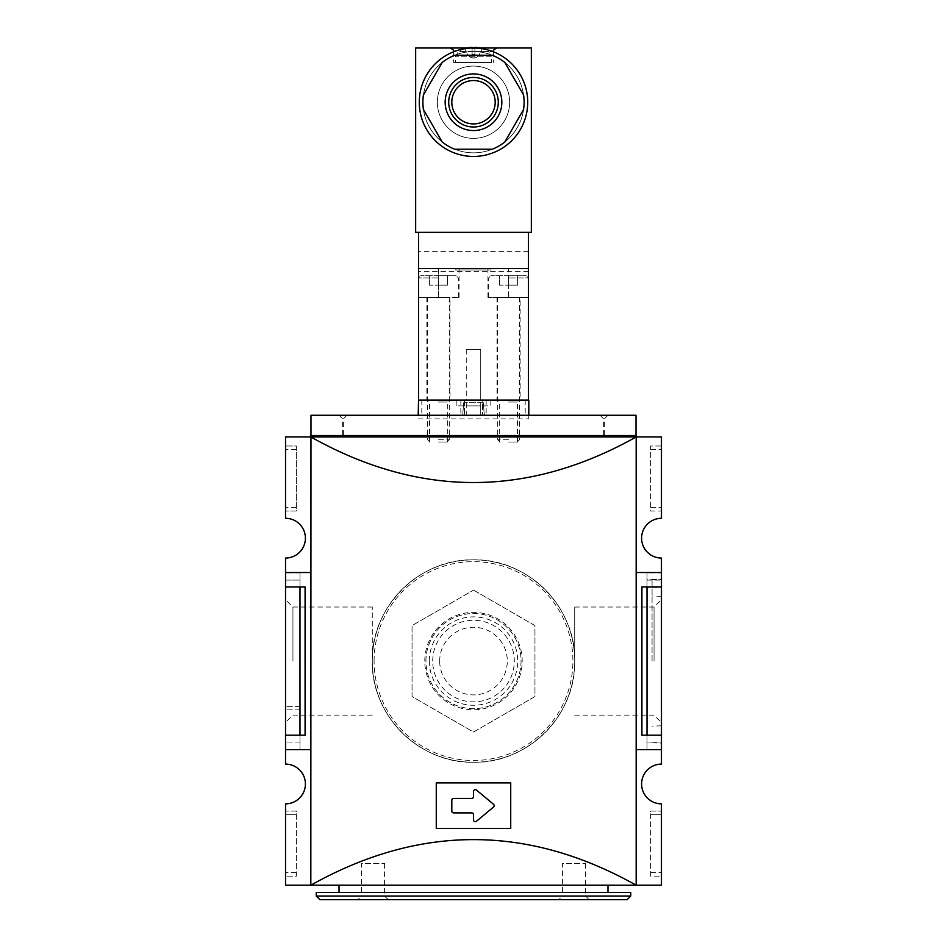 <?xml version="1.0" encoding="UTF-8"?>
<svg xmlns="http://www.w3.org/2000/svg" width="947" height="947" viewBox="0 0 947 947"><rect width="100%" height="100%" fill="white"/><g stroke="black" fill="none" stroke-linecap="round" stroke-linejoin="round"><path stroke-width="0.71" stroke-dasharray="4.74 3.55" d="M491.576 62.466L453.613 62.466L491.576 62.466L491.363 56.264L455.637 56.264L491.363 56.264L488.593 51.54L458.407 51.54L488.593 51.54A28.919 28.919 0 0 0 482.224 48.628L479.324 54.453A6.511 6.511 0 0 1 474.909 57.897L473.5 58.051L474.909 58.051L474.909 48.664A28.564 25.569 0 0 0 473.5 48.628A28.564 25.569 0 0 0 472.091 48.664A28.564 25.569 0 0 1 474.909 48.664L474.909 57.897L474.909 47.35L474.909 57.897L472.091 57.897L472.091 47.35A28.884 28.884 0 0 0 464.788 48.664L467.676 54.453A6.511 6.511 0 0 0 472.091 57.897L473.5 58.051L472.091 57.897A6.511 6.511 0 0 0 474.909 57.897L472.091 57.897A6.511 6.511 0 0 0 479.324 54.453L482.212 48.664A28.884 28.884 0 0 0 474.909 47.35M472.091 48.001L472.091 57.897L472.091 48.001M482.212 48.664A28.884 28.884 0 0 0 479.774 48.001M467.226 48.001A28.884 28.884 0 0 0 464.788 48.664L467.676 54.453A6.511 6.511 0 0 0 472.091 57.897L472.091 47.35M528.45 400.084L528.45 232.358L415.662 232.358L415.662 48.001L531.338 48.001L531.338 232.358L418.55 232.358L418.55 400.084L528.45 400.084L418.55 400.084M491.209 268.51L455.791 268.51L491.209 268.51L491.209 269.954L455.791 269.954L491.209 269.954M438.437 268.51L459.046 268.51L438.437 268.51L438.437 297.429L418.55 297.429L418.55 268.51L418.55 297.429L459.046 297.429L418.55 297.429L450.003 297.429L426.872 297.429L449.28 297.429L427.594 297.429L438.437 297.429L438.437 268.51M528.45 268.51L528.45 297.429L508.563 297.429L508.563 268.51L528.45 268.51L487.954 268.51L508.563 268.51L508.563 297.429L487.954 297.429L528.45 297.429L528.45 268.51L418.55 268.51M480.733 400.084L466.267 400.084L480.733 400.084L466.267 400.084L480.733 400.084L466.267 400.084L480.733 400.084L480.733 349.479L466.267 349.479L480.733 349.479L466.267 349.479L480.733 349.479L480.733 400.084L480.733 349.479L466.267 349.479L480.733 349.479M450.003 400.084L426.872 400.084L450.003 400.084L450.003 297.429M520.128 400.084L496.997 400.084L520.128 400.084L520.128 297.429L496.997 297.429L528.45 297.429L488.688 297.429L520.128 297.429M528.45 271.398L418.55 271.398M528.45 251.357L418.55 251.357M528.45 232.358L418.55 232.358M473.5 48.001A54.228 54.228 0 0 1 527.728 102.229A54.228 54.228 0 0 1 473.5 156.444A54.228 54.228 0 0 1 419.272 102.229A54.228 54.228 0 0 1 473.5 48.001L496.997 48.001L473.5 48.001M508.563 442.012L517.453 442.012L508.563 442.012M508.563 439.799L497.72 439.799L508.563 439.799M508.563 297.429L497.72 297.429L508.563 297.429M508.563 275.731L526.272 275.731L490.854 275.731L517.595 275.731L508.563 275.731L508.563 285.13L517.595 285.13L517.595 275.731L517.595 285.13L508.563 285.13L508.563 275.731M438.437 442.012L447.327 442.012L438.437 442.012M438.437 439.799L449.28 439.799L438.437 439.799M438.437 275.731L456.146 275.731L420.728 275.731L447.469 275.731L438.437 275.731L438.437 285.13L447.469 285.13L447.469 275.731L447.469 285.13L438.437 285.13L438.437 275.731M499.531 285.13L499.531 275.731L499.531 285.13L508.563 285.13L499.531 285.13M429.405 285.13L429.405 275.731L429.405 285.13L438.437 285.13L429.405 285.13M419.272 102.229A54.228 54.228 0 0 1 500.608 55.269A54.228 54.228 0 0 1 500.608 149.188A54.228 54.228 0 0 1 419.272 102.229A54.228 54.228 0 0 1 500.608 55.269A54.228 54.228 0 0 1 500.608 149.188A54.228 54.228 0 0 1 419.272 102.229A54.228 54.228 0 0 1 500.608 55.269A54.228 54.228 0 0 1 500.608 149.188A54.228 54.228 0 0 1 419.272 102.229A54.228 54.228 0 0 1 500.608 55.269A54.228 54.228 0 0 1 500.608 149.188A54.228 54.228 0 0 1 419.272 102.229M437.348 102.229A36.152 36.152 0 0 1 491.576 70.918A36.152 36.152 0 0 1 491.576 133.527A36.152 36.152 0 0 1 437.348 102.229A36.152 36.152 0 0 1 491.576 70.918A36.152 36.152 0 0 1 491.576 133.527A36.152 36.152 0 0 1 437.348 102.229M442.19 62.466L423.416 94.996A50.605 50.605 0 0 0 423.416 109.461L442.19 141.991A50.605 50.605 0 0 0 454.714 149.224L492.286 149.224A50.605 50.605 0 0 0 504.81 141.991L523.584 109.461A50.605 50.605 0 0 0 523.584 94.996L504.81 62.466A50.605 50.605 0 0 0 492.286 55.234L454.714 55.234A50.605 50.605 0 0 0 442.19 62.466M451.814 102.229A21.686 21.686 0 0 1 484.343 83.443A21.686 21.686 0 0 1 484.343 121.015A21.686 21.686 0 0 1 451.814 102.229M473.5 590.111L534.948 625.6L534.948 696.554L473.5 732.031L412.052 696.554L412.052 625.6L473.5 590.111L412.052 625.6L412.052 696.554L473.5 732.031L534.948 696.554L534.948 625.6L473.5 590.111M425.937 661.077A47.563 47.563 0 0 1 497.282 619.883A47.563 47.563 0 0 1 497.282 702.26A47.563 47.563 0 0 1 425.937 661.077A47.563 47.563 0 0 1 497.282 619.883A47.563 47.563 0 0 1 497.282 702.26A47.563 47.563 0 0 1 425.937 661.077M661.468 586.974L641.912 586.974L661.468 586.974L661.468 558.055A19.887 19.887 0 0 1 641.593 538.168A19.887 19.887 0 0 1 661.468 518.293L661.468 436.958L636.171 436.958L636.171 572.509L636.171 436.958L310.829 436.958L310.829 885.196L310.829 749.633L310.829 885.185L636.171 885.196C527.728 824.423 419.272 824.423 310.829 885.196L285.532 885.185L285.532 803.861A19.887 19.887 0 0 0 305.408 783.974A19.887 19.887 0 0 0 285.532 764.099L285.532 735.18L305.088 735.18L285.532 735.18L285.532 558.055A19.887 19.887 0 0 0 305.408 538.168A19.887 19.887 0 0 0 285.532 518.293L285.532 436.958L310.829 436.958C419.272 497.72 527.728 497.72 636.171 436.958L636.171 885.196L636.171 749.633L636.171 885.185L661.468 885.185L661.468 803.861A19.887 19.887 0 0 1 641.593 783.974A19.887 19.887 0 0 1 661.468 764.099L661.468 572.509L661.468 749.633L661.468 735.18L641.912 735.18L661.468 735.18L641.912 735.18L641.912 586.974L661.468 586.974L661.468 735.18M510.729 782.897L436.271 782.897L436.271 828.436L510.729 828.436L510.729 782.897L510.729 828.436L510.729 782.897L436.271 782.897L436.271 828.436L510.729 828.436L436.271 828.436L436.271 782.897L510.729 782.897M372.289 661.077C370.952 606.885 419.391 558.541 473.441 559.855C527.526 558.434 576.096 606.956 574.711 661.042C576.084 715.103 527.763 763.578 473.595 762.288C419.414 763.625 371.011 715.411 372.289 661.077L372.289 607.027L372.289 661.077A101.211 101.211 0 0 1 524.105 573.42A101.211 101.211 0 0 1 524.105 748.722A101.211 101.211 0 0 1 372.289 661.077A101.211 101.211 0 0 1 524.105 573.42A101.211 101.211 0 0 1 524.105 748.722A101.211 101.211 0 0 1 372.289 661.077M438.437 400.084L449.28 400.084L438.437 400.084M508.563 400.084L497.72 400.084L508.563 400.084M528.805 415.271L528.805 400.084L482.532 400.084L482.532 415.271L346.981 415.271L600.019 415.271L528.805 415.271L528.805 418.882L528.805 415.271L482.532 415.271L482.532 400.084L490.132 400.084L490.132 405.872L464.468 405.872L464.468 415.271L464.468 400.084L418.195 400.084L418.195 415.271M456.868 400.084L490.132 400.084L490.132 405.872L456.868 405.872L464.468 405.872L464.468 400.084L456.868 400.084L456.868 405.872L456.868 400.084M466.267 415.271L484.343 415.271L466.267 415.271L480.733 415.271L480.733 405.872L466.267 405.872L480.733 405.872L466.267 405.872L480.733 405.872L480.733 415.271L466.267 415.271L466.267 402.25L463.793 402.25L462.657 415.271L463.793 402.25L480.733 402.25L466.267 402.25L466.267 415.271M508.563 402.037L517.453 402.037L508.563 402.037M438.437 402.037L447.327 402.037L438.437 402.037M636.017 436.958L636.017 415.271L310.983 415.271L310.983 436.958M473.5 415.271L607.974 415.271L473.5 415.271M418.195 418.882L528.805 418.882M473.5 436.958L604.352 436.958L473.5 436.958M292.943 661.077L292.943 607.027L292.943 661.077M285.532 661.077L285.532 599.617L285.532 661.077M285.532 572.509L299.986 572.509L299.986 749.633L299.986 572.509L285.532 572.509L285.532 749.633L285.532 572.509L310.829 572.509L310.829 749.633L310.829 572.509L285.532 572.509L310.829 572.509M299.986 580.097L299.986 749.278L299.986 572.876L299.986 580.097L285.532 580.097L285.532 749.278L285.532 572.876L285.532 580.097L299.986 580.097M285.532 445.99L285.532 511.06L285.532 445.99L296.375 445.99L296.375 511.06L285.532 511.06L296.375 511.06L296.375 445.99L285.532 445.99M285.532 814.704L285.532 876.153L285.532 811.082L285.532 814.704L296.375 814.704L296.375 876.153L285.532 876.153L296.375 876.153L296.375 811.082L285.532 811.082L296.375 811.082L296.375 814.704L285.532 814.704M661.468 814.704L661.468 872.542L661.468 811.082L661.468 814.704L650.625 814.704L650.625 876.153L661.468 876.153L661.468 872.542L661.468 876.153L650.625 876.153L650.625 811.082L661.468 811.082L650.625 811.082L650.625 814.704L661.468 814.704M661.468 445.99L661.468 449.612L661.468 445.99L650.625 445.99L650.625 511.06L661.468 511.06L661.468 449.612L661.468 511.06L650.625 511.06L650.625 445.99L661.468 445.99M636.171 572.509L636.171 749.633L636.171 572.509L661.468 572.509L636.171 572.509L661.468 572.509L647.014 572.509L647.014 749.633L661.468 749.633L636.171 749.633M473.5 885.196L607.974 885.196L473.5 885.196M636.017 435.513L310.983 435.513M310.829 749.633L285.532 749.633M285.532 586.974L305.088 586.974L285.532 586.974L305.088 586.974L305.088 735.18L285.532 735.18M299.986 586.974L299.986 735.18M647.014 586.974L647.014 735.18M661.468 572.509L647.014 572.509L647.014 579.742L661.468 579.742L647.014 579.742L647.014 749.633L661.468 749.633M647.014 572.876L647.014 580.097L647.014 572.876L661.468 572.876L661.468 749.278L661.468 572.876L647.014 572.876M647.014 587.329L647.014 742.046L647.014 587.329L661.468 587.329M647.014 749.278L647.014 742.046L647.014 749.278L661.468 749.278L647.014 749.278M647.014 580.097L661.468 580.097M647.014 742.046L661.468 742.046L647.014 742.046M661.468 661.077L661.468 579.055L661.468 661.077M299.986 709.871L285.532 709.871L299.986 709.871M299.986 742.046L285.532 742.046L299.986 742.046M299.986 749.278L285.532 749.278L299.986 749.278M299.986 706.616L285.532 706.616L299.986 706.616M299.986 572.876L285.532 572.876L299.986 572.876M652.069 661.077L652.069 579.375L652.069 661.077M574.711 661.077L574.711 607.027L574.711 661.077M654.057 661.077L654.057 607.027L654.057 661.077M574.711 607.027L654.057 607.027L661.468 599.617L661.468 722.525L661.468 599.617M453.613 798.439A1.811 1.811 0 0 0 451.814 800.239L451.814 811.082A1.811 1.811 0 0 0 453.613 812.893L471.689 812.893A1.811 1.811 0 0 1 473.5 814.704L473.5 819.877A1.811 1.811 0 0 0 476.459 821.274L493.517 807.057A1.811 1.811 0 0 0 493.517 804.275L476.459 790.058A1.811 1.811 0 0 0 473.5 791.455L473.5 796.628A1.811 1.811 0 0 1 471.689 798.439L453.613 798.439A1.811 1.811 0 0 0 451.814 800.239L451.814 811.082A1.811 1.811 0 0 0 453.613 812.893L471.689 812.893A1.811 1.811 0 0 1 473.5 814.704L473.5 819.877A1.811 1.811 0 0 0 476.459 821.274L493.517 807.057A1.811 1.811 0 0 0 493.517 804.275L476.459 790.058A1.811 1.811 0 0 0 473.5 791.455L473.5 796.628A1.811 1.811 0 0 1 471.689 798.439L453.613 798.439A1.811 1.811 0 0 0 451.814 800.239L451.814 811.082A1.811 1.811 0 0 0 453.613 812.893L471.689 812.893A1.811 1.811 0 0 1 473.5 814.704L473.5 819.877A1.811 1.811 0 0 0 476.459 821.274L493.517 807.057A1.811 1.811 0 0 0 493.517 804.275L476.459 790.058A1.811 1.811 0 0 0 473.5 791.455L473.5 796.628A1.811 1.811 0 0 1 471.689 798.439L453.613 798.439M316.251 892.417L630.749 892.417M558.813 899.65L589.176 899.65L558.813 899.65L562.423 896.04L585.554 896.04L562.423 896.04L562.423 863.498L585.554 863.498L562.423 863.498M357.824 899.65L388.187 899.65L357.824 899.65L361.446 896.04L384.577 896.04L361.446 896.04L361.446 863.498L384.577 863.498L361.446 863.498M483.207 402.25L484.343 415.271L483.207 402.25L480.733 402.25L483.207 402.25M474.909 54.453L472.091 54.453L474.909 54.453M473.5 51.623L493.387 51.623L473.5 51.623M508.563 277.909L528.45 277.909L508.563 277.909M438.437 277.909L418.55 277.909L438.437 277.909M422.895 102.229A50.605 50.605 0 0 1 498.809 58.394A50.605 50.605 0 0 1 498.809 146.051A50.605 50.605 0 0 1 422.895 102.229A50.605 50.605 0 0 1 498.809 58.394A50.605 50.605 0 0 1 498.809 146.051A50.605 50.605 0 0 1 422.895 102.229M650.625 449.612L661.468 449.612L650.625 449.612M650.625 507.45L661.468 507.45L650.625 507.45M650.625 872.542L661.468 872.542L650.625 872.542M296.375 449.612L285.532 449.612L296.375 449.612M296.375 507.45L285.532 507.45L296.375 507.45M296.375 872.542L285.532 872.542L296.375 872.542M316.251 896.04L630.749 896.04M421.806 400.084L421.806 415.271M525.194 400.084L525.194 415.271M486.154 400.084L486.154 415.271M460.846 400.084L460.846 415.271M480.733 402.25L480.733 415.271L480.733 402.25M374.089 661.077A99.411 99.411 0 0 1 523.206 574.983A99.411 99.411 0 0 1 523.206 747.159A99.411 99.411 0 0 1 374.089 661.077M439.68 661.077A33.82 33.82 0 0 1 490.404 631.791A33.82 33.82 0 0 1 490.404 690.363A33.82 33.82 0 0 1 439.68 661.077M432.708 661.077A40.792 40.792 0 0 1 493.896 625.742A40.792 40.792 0 0 1 493.896 696.4A40.792 40.792 0 0 1 432.708 661.077M429.299 661.077A44.201 44.201 0 0 1 495.601 622.795A44.201 44.201 0 0 1 495.601 699.36A44.201 44.201 0 0 1 429.299 661.077M424.789 661.077A48.711 48.711 0 0 1 515.677 636.715A48.711 48.711 0 0 1 486.107 708.119A48.711 48.711 0 0 1 424.789 661.077M464.776 48.628A28.919 28.919 0 0 0 458.407 51.54L455.637 56.264L455.424 62.466M453.613 51.623L453.613 62.466M493.387 51.623L493.387 62.466M474.909 58.051L472.091 58.051M487.954 297.429L487.954 268.51M459.046 297.429L459.046 268.51M496.997 297.429L496.997 400.084M426.872 297.429L426.872 400.084M517.192 442.012L519.406 439.799L519.406 297.429M499.933 442.012L497.72 439.799L497.72 297.429M528.45 297.429L528.45 277.909L526.272 275.731M488.688 297.429L488.688 277.909L490.854 275.731M447.067 442.012L449.28 439.799L449.28 297.429M429.808 442.012L427.594 439.799L427.594 297.429M458.312 297.429L458.312 277.909L456.146 275.731M418.55 297.429L418.55 277.909L420.728 275.731M455.791 269.954L455.791 268.51M466.267 349.479L466.267 400.084M517.453 442.012L517.453 402.037L519.406 400.084M499.673 442.012L499.673 402.037L497.72 400.084M447.327 442.012L447.327 402.037L449.28 400.084M429.547 442.012L429.547 402.037L427.594 400.084M607.974 415.271L604.352 418.882L604.352 436.958M339.026 415.271L342.648 418.882L342.648 436.958M346.981 415.271L343.37 418.882L343.37 436.958M600.019 415.271L603.63 418.882L603.63 436.958M372.289 607.027L292.943 607.027L285.532 599.617M372.289 715.115L292.943 715.115L285.532 722.525M661.468 596.338L652.069 596.006M661.468 725.816L652.069 726.136M652.069 742.768L661.468 743.099M652.069 579.375L661.468 579.055M574.711 715.115L654.057 715.115L661.468 722.525M384.577 863.498L384.577 896.04L388.187 899.65M585.554 863.498L585.554 896.04L589.176 899.65"/><path stroke-width="1.42" d="M419.272 102.229A54.228 54.228 0 0 0 473.5 156.444A54.228 54.228 0 0 0 527.728 102.229A54.228 54.228 0 0 0 473.5 48.001A54.228 54.228 0 0 0 419.272 102.229M474.909 47.35L474.909 48.001L474.909 47.35A28.884 28.884 0 0 1 479.774 48.001M472.091 47.35L472.091 48.001L472.091 47.35A28.884 28.884 0 0 0 467.226 48.001M528.45 232.358L528.45 268.51L418.55 268.51L418.55 400.084L528.805 400.084L528.805 415.271M528.45 268.51L528.45 400.084M418.55 232.358L418.55 268.51M415.662 232.358L531.338 232.358L531.338 48.001L415.662 48.001L415.662 232.358M442.19 62.466L423.416 94.996A50.605 50.605 0 0 0 423.416 109.461L442.19 141.991A50.605 50.605 0 0 0 454.714 149.224L492.286 149.224A50.605 50.605 0 0 0 504.81 141.991L523.584 109.461A50.605 50.605 0 0 0 523.584 94.996L504.81 62.466A50.605 50.605 0 0 0 492.286 55.234L454.714 55.234A50.605 50.605 0 0 0 442.19 62.466M451.814 102.229A21.686 21.686 0 0 1 484.343 83.443A21.686 21.686 0 0 1 484.343 121.015A21.686 21.686 0 0 1 451.814 102.229M418.195 415.271L418.55 400.084M310.983 435.513L636.017 435.513L636.017 415.271L310.983 415.271L310.829 885.196C419.272 824.423 527.728 824.423 636.171 885.196L285.532 885.185L285.532 803.861A19.887 19.887 0 0 0 305.408 783.974A19.887 19.887 0 0 0 285.532 764.099L285.532 735.18L305.088 735.18L305.088 586.974L299.986 586.974L299.986 735.18M647.014 586.974L647.014 735.18L641.912 735.18L641.912 586.974L661.468 586.974L661.468 558.055A19.887 19.887 0 0 1 641.593 538.168A19.887 19.887 0 0 1 661.468 518.293L661.468 436.958L636.171 436.958L636.171 885.196L661.468 885.185L661.468 803.861A19.887 19.887 0 0 1 641.593 783.974A19.887 19.887 0 0 1 661.468 764.099L661.468 749.633L636.171 749.633M636.017 435.513L636.171 436.958C527.728 497.72 419.272 497.72 310.829 436.958L285.532 436.958L285.532 518.293A19.887 19.887 0 0 1 305.408 538.168A19.887 19.887 0 0 1 285.532 558.055L285.532 735.18M436.271 782.897L436.271 828.436L510.729 828.436L510.729 782.897L436.271 782.897M661.468 586.974L661.468 749.633M636.017 436.958L310.983 436.958M661.468 572.509L636.171 572.509M310.829 749.633L285.532 749.633M310.829 572.509L285.532 572.509M285.532 586.974L299.986 586.974M647.014 735.18L661.468 735.18M451.814 800.239L451.814 811.082A1.811 1.811 0 0 0 453.613 812.893L471.689 812.893A1.811 1.811 0 0 1 473.5 814.704L473.5 819.877A1.811 1.811 0 0 0 476.459 821.274L493.517 807.057A1.811 1.811 0 0 0 493.517 804.275L476.459 790.058A1.811 1.811 0 0 0 473.5 791.455L473.5 796.628A1.811 1.811 0 0 1 471.689 798.439L453.613 798.439A1.811 1.811 0 0 0 451.814 800.239M316.251 896.04L630.749 896.04L630.749 892.417L316.251 892.417L316.251 896.04L319.873 899.65L627.127 899.65L319.873 899.65M448.724 102.229A24.776 24.776 0 0 1 485.894 80.767A24.776 24.776 0 0 1 485.894 123.678A24.776 24.776 0 0 1 448.724 102.229M445.161 102.229A28.339 28.339 0 0 1 487.669 77.69A28.339 28.339 0 0 1 487.669 126.768A28.339 28.339 0 0 1 445.161 102.229M493.387 51.623C492.677 50.688 493.884 49.481 496.997 48.001M453.613 51.623C454.323 50.688 453.116 49.481 450.003 48.001M339.026 885.196L339.026 892.417M607.974 885.196L607.974 892.417M630.749 896.04L627.127 899.65"/></g></svg>
